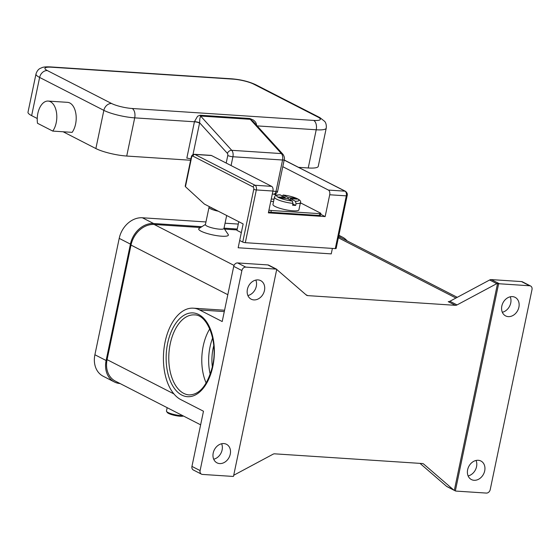 <?xml version="1.0" encoding="UTF-8"?>
<svg xmlns="http://www.w3.org/2000/svg" width="560" height="560" viewBox="0 0 560 560"><rect width="100%" height="100%" fill="white"/><g stroke="black" fill="none" stroke-linecap="round" stroke-linejoin="round"><path stroke-width="0.84" d="M209.741 328.881A40.096 22.918 -86.2 0 0 203.224 346.017A40.096 22.918 -86.2 0 0 206.185 383.054M268.947 265.286A3.787 3.017 117.1 0 0 268.765 265.181A3.787 3.017 117.1 0 0 268.569 265.09A3.787 3.017 117.1 0 0 267.792 264.915L237.601 262.934A3.787 3.017 117.1 0 0 235.179 263.851A3.787 3.017 117.1 0 0 233.737 266.364L222.208 321.538L199.619 309.96L224.287 311.577M233.737 266.364L241.892 270.543L200.102 470.582L191.947 466.403L203.476 411.229L180.88 399.651A46.725 26.712 93.8 0 1 164.157 347.431A46.725 26.712 93.8 0 1 193.312 308.175A46.725 26.712 93.8 0 1 199.619 309.96M267.792 264.915L275.954 269.094A3.787 3.017 -62.9 0 1 276.731 269.269A3.787 3.017 -62.9 0 1 276.752 269.283L233.499 476.329A3.787 3.017 -62.9 0 1 233.471 476.336A3.787 3.017 -62.9 0 1 232.638 476.406L202.447 474.425A3.787 3.017 -62.9 0 1 201.474 474.159A3.787 3.017 -62.9 0 1 200.473 473.214A3.787 3.017 -62.9 0 1 200.102 470.582M191.947 466.403A3.787 3.017 117.1 0 0 192.318 469.035A3.787 3.017 117.1 0 0 193.319 469.98L201.474 474.159M275.954 269.094L245.756 267.113L237.601 262.934M241.892 270.543A3.787 3.017 -62.9 0 1 243.341 268.03A3.787 3.017 -62.9 0 1 245.756 267.113M247.401 289.345A10.423 8.302 -62.9 0 1 260.687 280.63A10.423 8.302 -62.9 0 1 264.467 290.465A10.423 8.302 -62.9 0 1 251.181 299.18A10.423 8.302 -62.9 0 1 247.401 289.345M213.213 453.012A10.423 8.302 -62.9 0 1 226.499 444.297A10.423 8.302 -62.9 0 1 230.272 454.132A10.423 8.302 -62.9 0 1 216.986 462.847A10.423 8.302 -62.9 0 1 213.213 453.012M276.752 269.283L275.737 268.758A3.787 3.017 -62.9 0 1 275.898 268.835A3.787 3.017 -62.9 0 1 276.059 268.926M213.703 459.214A10.423 8.302 117.1 0 0 222.117 449.953A10.423 8.302 117.1 0 0 221.627 443.744M247.891 295.547A10.423 8.302 117.1 0 0 256.312 286.279A10.423 8.302 117.1 0 0 255.822 280.077M233.723 475.258L273.035 454.216A3.787 3.017 117.1 0 1 273.861 453.901A3.787 3.017 117.1 0 1 274.687 453.831L422.324 463.526A3.787 3.017 117.1 0 1 423.101 463.708A3.787 3.017 117.1 0 1 423.29 463.792A3.787 3.017 117.1 0 1 423.773 464.121L453.684 489.979L446.544 486.325A3.787 3.017 117.1 0 0 447.027 486.647A3.787 3.017 117.1 0 0 447.216 486.738M454.328 490.385L497.581 283.339L498.603 283.857A3.787 3.017 -62.9 0 1 498.631 283.85A3.787 3.017 -62.9 0 1 499.464 283.78L529.655 285.768A3.787 3.017 -62.9 0 1 530.628 286.027A3.787 3.017 -62.9 0 1 531.629 286.972A3.787 3.017 -62.9 0 1 532 289.604L490.21 489.643A3.787 3.017 -62.9 0 1 488.761 492.156A3.787 3.017 -62.9 0 1 486.346 493.08L456.148 491.092A3.787 3.017 -62.9 0 1 455.371 490.917A3.787 3.017 -62.9 0 1 455.35 490.903L454.328 490.385A3.787 3.017 -62.9 0 1 454.16 490.308A3.787 3.017 -62.9 0 1 453.684 489.979M499.464 283.78L491.302 279.601A3.787 3.017 117.1 0 0 490.476 279.671A3.787 3.017 117.1 0 0 489.65 279.986L496.79 283.647A3.787 3.017 -62.9 0 1 497.581 283.339M496.79 283.647L457.03 304.927L449.89 301.273A3.787 3.017 -62.9 0 1 449.064 301.588A3.787 3.017 -62.9 0 1 448.238 301.658L455.371 305.319A3.787 3.017 117.1 0 0 456.204 305.242A3.787 3.017 117.1 0 0 457.03 304.927M455.371 305.319L307.741 295.617L305.858 294.651M276.717 269.451L306.292 295.029A3.787 3.017 117.1 0 0 306.775 295.351A3.787 3.017 117.1 0 0 306.964 295.442A3.787 3.017 117.1 0 0 307.741 295.617M223.993 228.319L228.2 234.479A15.162 2.982 -168.2 0 1 221.697 236.208A15.162 2.982 -168.2 0 1 204.953 232.792A15.162 2.982 -168.2 0 1 199.122 228.403L205.443 224.448M237.055 229.929L224.525 229.103M200.522 227.528L154.189 224.483A22.736 18.109 117.1 0 0 131.012 245.077L107.079 359.646A22.736 18.109 117.1 0 0 115.325 381.108L200.634 424.83M332.388 248.402L331.247 253.883L238.161 247.765L243.138 223.944L204.4 204.085L185.451 186.704L191.569 157.444A1.897 1.085 93.8 0 1 192.969 156.149L253.12 186.977A1.897 1.085 93.8 0 1 253.757 189.322L242.739 242.06L239.68 240.492M238.777 221.704L236.964 230.377L241.325 232.61M209.664 206.787L209.279 207.032A9.471 1.862 11.8 0 0 209.013 207.354L205.401 224.63A9.471 1.862 11.8 0 0 210.105 227.311A9.471 1.862 11.8 0 0 219.772 229.18A9.471 1.862 11.8 0 0 223.951 228.508L226.667 215.502M209.013 207.354A9.471 1.862 11.8 0 0 218.26 211.19M210.322 207.123A8.526 1.68 11.8 0 0 213.57 208.789M498.603 283.857L455.35 490.903M484.701 470.848A10.423 8.302 -62.9 0 1 471.415 479.563A10.423 8.302 -62.9 0 1 467.635 469.728A10.423 8.302 -62.9 0 1 480.921 461.013A10.423 8.302 -62.9 0 1 484.701 470.848M518.896 307.181A10.423 8.302 -62.9 0 1 505.603 315.896A10.423 8.302 -62.9 0 1 501.83 306.061A10.423 8.302 -62.9 0 1 515.116 297.346A10.423 8.302 -62.9 0 1 518.896 307.181M502.32 312.263A10.423 8.302 117.1 0 0 510.734 303.002A10.423 8.302 117.1 0 0 510.244 296.793M468.125 475.93A10.423 8.302 117.1 0 0 476.546 466.669A10.423 8.302 117.1 0 0 476.056 460.467M530.628 286.027L522.473 281.848A3.787 3.017 117.1 0 0 521.5 281.582L529.655 285.768M491.302 279.601L521.5 281.582M420.007 463.379L446.544 486.325M167.16 407.68L166.46 411.033A9.471 1.862 11.8 0 0 166.572 411.439A9.471 1.862 11.8 0 0 180.831 415.583A9.471 1.862 11.8 0 0 182.672 415.625M166.572 411.439L167.3 412.503A8.526 1.68 11.8 0 0 180.138 416.227A8.526 1.68 11.8 0 0 183.442 416.024M449.89 301.273L489.65 279.986M213.759 345.681A32.515 18.585 -86.2 0 0 213.087 348.488A32.515 18.585 -86.2 0 0 212.359 366.919M457.268 297.325L341.509 237.993A22.736 18.109 117.1 0 0 338.548 236.866M205.961 221.949L142.387 217.77A22.736 18.109 117.1 0 0 119.21 238.371L94.899 354.76A22.736 18.109 117.1 0 0 103.138 376.215L114.359 381.962A22.736 18.109 117.1 0 0 120.078 383.544M238.28 224.07L225.057 223.202M237.244 229.019L224.028 228.151M201.859 226.688L153.601 223.524A22.736 18.109 117.1 0 0 130.424 244.118L106.113 360.507A22.736 18.109 117.1 0 0 114.359 381.962M347.102 240.863A22.736 18.109 117.1 0 0 342.475 237.139A22.736 18.109 117.1 0 0 338.765 235.83M242.739 242.06A1.897 0.371 11.8 0 0 243.915 242.459A1.897 0.371 11.8 0 0 245.308 242.683L256.326 189.945A1.897 0.371 -168.2 0 1 254.933 189.721A1.897 0.371 -168.2 0 1 253.757 189.322M185.241 186.123L185.451 186.704M282.779 166.691L328.433 190.085L345.03 191.177A1.897 1.512 -62.9 0 1 345.513 191.31L284.368 160.202A3.787 2.163 93.8 0 1 284.879 160.342L345.03 191.177A3.787 2.163 93.8 0 1 346.311 195.86L335.293 248.598A1.897 0.371 11.8 0 0 336.091 248.514A1.897 0.371 11.8 0 0 336.126 248.458A1.897 0.371 11.8 0 0 336.112 248.395M335.293 248.598L245.308 242.683M328.433 190.085A3.787 2.163 93.8 0 1 329.707 194.768L325.15 216.587L268.366 212.856L272.93 191.037A3.787 2.163 -86.2 0 0 271.649 186.354L211.498 155.526A3.787 2.163 -86.2 0 0 210.987 155.379L194.383 154.287A3.787 2.163 -86.2 0 1 194.901 154.434A1.897 1.512 117.1 0 0 193.69 154.896A1.897 1.512 117.1 0 0 192.969 156.149M275.737 193.697L275.569 194.754M320.705 214.312L325.15 216.587M320.481 215.201A2.653 0.525 -168.2 0 1 320.502 215.292A2.653 0.525 -168.2 0 1 320.446 215.362A2.653 0.525 -168.2 0 1 319.333 215.481L270.928 212.296A2.653 0.525 -168.2 0 1 268.975 211.981A2.653 0.525 -168.2 0 1 268.576 211.876M270.928 212.296L271.306 210.483A2.653 0.525 -168.2 0 1 269.353 210.168A2.653 0.525 -168.2 0 1 268.954 210.063M300.384 202.804A114.639 65.534 -86.2 0 1 301.49 203.35L320.453 213.073A2.653 0.525 -168.2 0 1 320.88 213.472A2.653 0.525 -168.2 0 1 320.824 213.549A2.653 0.525 -168.2 0 1 319.711 213.661L319.333 215.481M271.306 210.483L319.711 213.661M276.717 195.104L273.441 194.103M294.413 198.954L295.043 198.086L297.08 199.129L290.395 198.688L295.407 201.257L296.058 203.609A13.265 2.611 11.8 0 0 300.426 202.594L298.907 209.867A13.265 2.611 -168.2 0 1 293.062 210.819A13.265 2.611 -168.2 0 1 279.524 208.194A13.265 2.611 -168.2 0 1 272.944 204.442L274.463 197.169A13.265 2.611 11.8 0 0 292.957 203.399L292.306 201.054L287.294 198.485L280.609 198.044L278.565 197.001L285.25 197.442L285.068 198.338M292.852 203.973L295.68 205.422A13.265 2.611 -168.2 0 1 294.203 205.359A13.265 2.611 -168.2 0 1 292.579 205.219L292.957 203.399M285.25 197.442L279.944 194.796C273.91 195.125 275.534 195.923 274.463 197.169M290.395 198.688L290.136 199.941M296.058 203.609L295.68 205.422M288.092 198.898L288.358 197.645L295.043 198.086M281.932 196.364L283.346 195.076L288.358 197.645M300.426 202.594C302.253 199.626 292.593 196.133 283.108 195.006L283.346 195.076A11.368 2.24 11.8 0 1 297.136 198.674A11.368 2.24 11.8 0 1 295.407 201.257M192.976 154.609L199.57 123.032A11.368 6.496 -86.2 0 0 199.619 122.801L199.822 118.818L200.599 116.046L250.243 119.308A3.787 2.163 93.8 0 1 249.97 118.937A3.787 2.163 93.8 0 1 249.739 118.496L253.099 119.889C255.507 121.499 256.648 123.438 256.515 125.706M250.243 119.308L253.05 121.387L282.94 154.273A3.787 2.723 137.7 0 0 281.393 153.58L250.243 119.308M200.095 115.234A3.787 2.163 93.8 0 0 200.326 115.675A3.787 2.163 93.8 0 0 200.599 116.046L231.749 150.318L281.393 153.58A5.684 3.248 93.8 0 1 282.562 160.013L232.918 156.751A5.684 3.248 -86.2 0 0 231.749 150.318A3.787 2.723 -42.3 0 0 229.187 151.123A3.787 2.723 -42.3 0 0 227.388 153.356L199.619 122.801A3.787 0.679 11.1 0 0 194.46 121.625L197.575 116.242L200.095 115.234L249.739 118.496M257.152 125.902L316.211 129.78A7.581 4.333 -86.2 0 0 316.092 124.026A7.581 4.333 -86.2 0 0 313.656 120.421L132.139 108.493A15.162 2.982 -168.2 0 1 111.573 103.495L47.348 70.574A7.581 6.034 117.1 0 0 42.511 72.415A7.581 6.034 117.1 0 0 39.62 77.441L103.852 110.362A22.736 4.473 11.8 0 0 134.701 117.859L194.425 121.779L186.83 158.151A3.787 0.749 -168.2 0 1 189.623 158.599A3.787 0.749 -168.2 0 1 190.89 158.963M190.617 160.244L126.721 156.044A22.736 4.473 -168.2 0 1 95.872 148.554L63.133 131.775M37.247 118.503L31.64 115.633A22.736 4.473 -168.2 0 1 28 112.203L35.98 74.018A22.736 4.473 11.8 0 0 39.62 77.441L31.64 115.633M48.139 101.073L67.536 102.347A17.052 9.751 93.8 0 1 75.887 113.806A17.052 9.751 93.8 0 1 72.142 132.363L52.752 131.089L37.492 123.27A17.052 9.751 93.8 0 1 41.293 105.084A17.052 9.751 93.8 0 1 48.139 101.073A17.052 9.751 93.8 0 1 56.497 112.532A17.052 9.751 93.8 0 1 52.752 131.089M308.231 167.972L316.211 129.78A22.736 4.473 11.8 0 0 326.235 128.163L318.255 166.348A22.736 4.473 -168.2 0 1 308.231 167.972L298.774 167.349M212.618 338.037A38.199 21.84 -86.2 0 0 210.028 346.92A38.199 21.84 -86.2 0 0 210.231 374.353M170.226 343.847A40.096 22.918 93.8 0 1 194.432 314.895C207.417 314.398 218.295 341.775 212.541 366.1C207.564 385.098 199.78 394.702 189.168 394.912A40.096 22.918 93.8 0 1 170.226 343.847M212.842 366.387A41.993 24.003 -86.2 0 0 198.667 314.503A41.993 24.003 -86.2 0 0 167.657 343.224A41.993 24.003 -86.2 0 0 181.832 395.101A41.993 24.003 -86.2 0 0 212.842 366.387M422.744 463.589L423.773 464.121M154.189 224.483L234.045 265.412M338.359 237.769L455.938 298.032M107.079 359.646L173.936 393.918M131.012 245.077L227.815 294.7M153.601 223.524L142.387 217.77M106.113 360.507L94.899 354.76M130.424 244.118L119.21 238.371M272.93 191.037L256.326 189.945A3.787 2.163 -86.2 0 0 255.052 185.262A1.897 1.512 117.1 0 0 253.841 185.724A1.897 1.512 117.1 0 0 253.12 186.977M329.707 194.768L346.311 195.86A1.897 0.371 11.8 0 0 347.109 195.776A1.897 0.371 11.8 0 0 347.144 195.72C347.683 194.187 347.137 192.71 345.513 191.31M285.362 160.475A1.897 1.512 117.1 0 0 284.879 160.342L284.116 160.293M211.498 155.526L194.901 154.434L255.052 185.262L271.649 186.354M275.646 194.271L273.539 194.131M301.49 203.35L300.286 203.273M273.553 201.516L270.774 201.334M274.036 199.213L271.257 199.031M280.238 194.873A11.368 2.24 11.8 0 0 278.516 197.456A11.368 2.24 11.8 0 0 292.306 201.054M284.235 159.74A3.787 0.749 11.8 0 1 284.158 159.852A3.787 0.749 11.8 0 1 282.562 160.013L276.01 191.387A3.787 0.749 11.8 0 0 277.606 191.226A3.787 0.749 11.8 0 0 277.676 191.114L284.235 159.74C284.781 158.277 284.354 156.457 282.94 154.273A3.787 2.723 137.7 0 1 283.22 154.672M126.721 156.044L134.701 117.859A7.581 4.333 -86.2 0 0 134.582 112.098A7.581 4.333 -86.2 0 0 132.139 108.493M194.46 121.625A7.581 4.333 93.8 0 1 194.425 121.779A3.787 0.749 11.8 0 1 197.218 122.234A3.787 0.749 11.8 0 1 199.57 123.032M227.388 153.356A1.897 1.085 93.8 0 1 227.773 155.505L226.198 163.058M227.773 155.505A3.787 0.749 11.8 0 0 230.125 156.303A3.787 0.749 11.8 0 0 232.918 156.751L231.077 165.557M95.872 148.554L103.852 110.362A7.581 6.034 -62.9 0 1 106.743 105.336A7.581 6.034 -62.9 0 1 111.573 103.495M47.348 70.574A15.162 2.982 -168.2 0 1 51.597 67.214A7.581 4.333 -86.2 0 0 50.575 66.92C46.662 66.724 43.911 66.913 42.329 67.494L40.082 68.453C40.229 68.432 37.436 69.328 35.98 74.018M51.597 67.214L233.114 79.135A7.581 4.333 -86.2 0 0 232.085 78.848L50.575 66.92M233.114 79.135A15.162 2.982 -168.2 0 1 253.68 84.133A7.581 6.034 -62.9 0 1 255.612 84.665L319.844 117.586A7.581 6.034 117.1 0 0 317.905 117.054A15.162 2.982 -168.2 0 1 313.656 120.421M253.68 84.133L317.905 117.054M272.895 191.184L276.01 191.387A3.787 2.163 93.8 0 1 273.721 194.124A3.787 3.787 0 0 0 277.676 191.114M275.898 268.835L268.765 265.181M454.16 490.308L447.027 486.647M193.312 308.175L224.574 310.233M342.475 237.139L338.877 235.291M185.192 186.221L191.261 157.157C191.59 155.421 192.633 154.469 194.383 154.287M336.126 248.458L347.144 195.72M320.502 215.292L320.88 213.472M319.844 117.586L324.681 121.387C324.548 121.31 326.781 123.249 326.235 128.163M255.612 84.665C248.822 81.543 240.982 79.604 232.085 78.848M273.721 194.124L272.3 194.026"/></g></svg>
